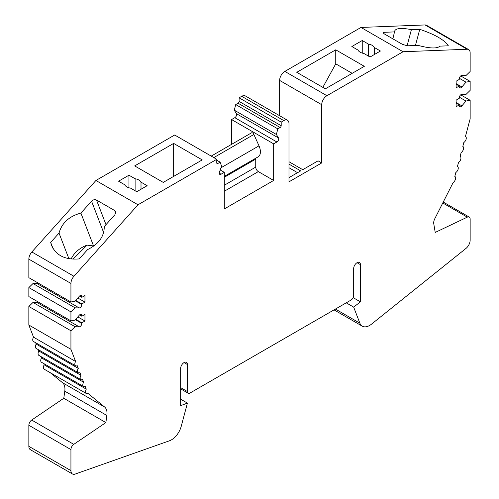 <?xml version="1.0" encoding="UTF-8"?>
<svg xmlns="http://www.w3.org/2000/svg" width="499" height="499" viewBox="0 0 499 499"><rect width="100%" height="100%" fill="white"/><g stroke="black" fill="none" stroke-linecap="round" stroke-linejoin="round"><path stroke-width="0.75" d="M72.455 473.981L30.37 449.686A7.348 4.242 -60 0 1 28.848 446.324L28.848 425.279A4.41 2.545 -60 0 1 31.693 420.052L63.785 398.283L105.869 422.578L106.867 415.474A14.696 8.483 -60 0 0 104.634 407.022L87.911 393.368A3.674 2.121 -60 0 1 86.233 393.462A3.674 2.121 -60 0 1 86.283 389.145L85.242 386.451A3.674 2.121 -60 0 1 83.57 386.544A3.674 2.121 -60 0 1 83.614 382.228L82.578 379.533A3.674 2.121 -60 0 1 80.9 379.627A3.674 2.121 -60 0 1 80.95 375.31L79.915 372.616A3.674 2.121 -60 0 1 78.237 372.709A3.674 2.121 -60 0 1 78.287 368.393L77.245 365.698A3.674 2.121 -60 0 1 75.574 365.792A3.674 2.121 -60 0 1 75.617 361.476L70.933 349.312L70.933 330.775L75.087 326.726L79.185 326.82A2.57 1.485 120 0 0 81.842 323.427L81.842 322.828L84.961 321.025L84.961 314.426L81.842 316.229L81.842 315.624A2.57 1.485 120 0 0 81.312 314.451A2.57 1.485 120 0 0 79.185 315.299L75.087 320.127L70.933 320.876L70.933 311.881L75.087 307.827L79.185 307.927A2.57 1.485 120 0 0 81.842 304.527L81.842 303.928L84.961 302.126L84.961 295.527L81.842 297.329L81.842 296.73A2.57 1.485 120 0 0 81.312 295.551A2.57 1.485 120 0 0 79.185 296.4L75.087 301.228L70.933 301.976L70.933 283.438A7.348 4.242 -60 0 1 73.933 276.271L138.005 204.777L216.766 159.306L216.766 162.905A1.472 0.848 120 0 0 217.071 163.578A1.472 0.848 120 0 0 217.807 163.504L220.14 162.156L221.575 166.13L219.441 172.093A2.57 1.485 120 0 0 219.766 174.357A2.57 1.485 120 0 0 221.057 174.226L224.301 172.355L224.301 208.95L273.658 180.451L273.658 143.855L276.908 141.984A2.57 1.485 120 0 0 278.517 137.98L276.39 134.481L277.818 128.861L280.151 127.507A1.472 0.848 120 0 0 281.193 125.711L281.193 122.112L283.794 120.608A7.348 4.242 -60 0 1 287.468 120.247A7.348 4.242 -60 0 1 288.983 123.609L288.983 181.829L321.718 162.93L321.718 104.709A7.348 4.242 -60 0 1 326.914 95.714L403.08 51.74L467.151 49.245A7.348 4.242 -60 0 1 468.63 49.588A7.348 4.242 -60 0 1 470.152 52.95L470.152 71.488L465.997 75.542L461.899 75.443A2.57 1.485 120 0 0 459.242 78.842L459.242 79.441L456.123 81.237L456.123 87.836L459.242 86.04L459.242 86.639A2.57 1.485 120 0 0 459.772 87.818A2.57 1.485 120 0 0 461.899 86.969L465.997 82.142L470.152 81.393L470.152 90.388L465.997 94.436L461.899 94.342A2.57 1.485 120 0 0 459.242 97.735L459.242 98.34L456.123 100.137L456.123 106.736L459.242 104.94L459.242 105.538A2.57 1.485 120 0 0 459.772 106.711A2.57 1.485 120 0 0 461.899 105.863L465.997 101.035L470.152 100.293L470.152 118.824L465.467 136.395A3.674 2.121 -60 0 1 465.511 136.42A3.674 2.121 -60 0 1 466.103 139.265A3.674 2.121 -60 0 1 463.839 142.502L462.798 146.394A3.674 2.121 -60 0 1 462.847 146.419A3.674 2.121 -60 0 1 463.44 149.257A3.674 2.121 -60 0 1 461.17 152.501L460.134 156.387A3.674 2.121 -60 0 1 460.178 156.412A3.674 2.121 -60 0 1 460.777 159.256A3.674 2.121 -60 0 1 458.506 162.493L457.471 166.385A3.674 2.121 -60 0 1 457.514 166.41A3.674 2.121 -60 0 1 458.107 169.248A3.674 2.121 -60 0 1 455.843 172.492L454.801 176.378A3.674 2.121 -60 0 1 454.851 176.403A3.674 2.121 -60 0 1 455.444 179.241A3.674 2.121 -60 0 1 453.173 182.484L434.766 218.774A6.612 3.817 -60 0 0 433.762 223.733L435.215 232.434L467.307 217.146A4.41 2.545 -60 0 1 469.241 217.071A4.41 2.545 -60 0 1 470.152 219.092L470.152 240.131A7.348 4.242 -60 0 1 465.86 248.521L371.431 324.219A14.696 8.483 -60 0 1 362.28 326.171A14.696 8.483 -60 0 1 359.866 323.184L353.672 307.116L360.428 301.845L360.428 264.645A4.778 2.757 120 0 0 359.436 262.462A4.778 2.757 120 0 0 355.756 263.74A4.778 2.757 120 0 0 353.672 268.543L353.672 295.545A3.674 2.121 -60 0 1 351.071 300.042L190.013 393.031A3.674 2.121 -60 0 1 188.173 393.212A3.674 2.121 -60 0 1 187.412 391.534L187.412 364.532A4.778 2.757 120 0 0 186.426 362.349A4.778 2.757 120 0 0 182.746 363.628A4.778 2.757 120 0 0 180.657 368.437L180.657 405.631L187.412 403.105L181.218 426.327A14.696 8.483 -60 0 1 169.654 440.717L75.224 474.05A7.348 4.242 -60 0 1 72.455 473.981A7.348 4.242 -60 0 1 70.933 470.619L70.933 449.58A4.41 2.545 -60 0 1 73.777 444.347L105.869 422.578M213.815 157.603L253.891 134.462A2.202 1.272 -120 0 0 251.515 132.846A2.202 1.272 -120 0 0 251.34 132.983M253.891 134.462L259 145.833A11.022 6.362 -120 0 1 258.126 156.854L224.301 176.384M255.918 158.127A3.674 2.121 -120 0 0 255.738 159.125L255.738 167.103A3.674 2.121 -120 0 0 258.332 171.606L273.658 180.451M374.287 54.566L374.287 47.474L380.431 51.017L370.04 57.017L363.896 53.474A8.452 4.878 -0 0 1 360.166 52.22A8.452 4.878 -0 0 1 357.995 50.062L351.851 46.519L362.243 40.519L368.387 44.068L368.387 56.063M362.243 53.1L362.243 40.519M128.96 187.78L128.96 175.205L135.104 178.748L135.104 190.749M141.005 189.246L141.005 182.154L147.149 185.703L136.757 191.703L130.613 188.154A8.452 4.878 -0 0 1 126.883 186.9A8.452 4.878 -0 0 1 124.713 184.749L118.569 181.199L128.96 175.205M346.244 302.831L353.672 307.116M353.155 297.641L360.428 301.845M180.657 399.206L187.412 403.105M63.785 398.283L64.783 391.179L106.867 415.474M173.646 176.403L173.646 143.406L202.22 159.905L163.254 182.403L134.68 165.905L173.646 143.406M322.834 87.362L335.746 63.828L335.746 49.819L364.32 66.317L325.354 88.816L296.78 72.318L335.746 49.819M321.718 162.93L318.081 160.834L302.756 169.679L288.983 161.732M297.56 172.679L288.983 167.733M288.983 164.134L300.679 170.883L288.983 177.632M71.17 259.018A23.877 17.671 158.9 0 1 87.082 245.128L93.562 245.951L92.596 246.911M73.016 259.162L87.082 245.128M335.746 63.828L352.188 73.322M374.287 47.474A8.452 4.878 -0 0 0 368.387 44.068M141.005 182.154A8.452 4.878 -0 0 0 135.104 178.748M460.702 94.835L470.152 100.293M459.298 97.174L465.997 101.035M456.123 103.137L459.242 104.94M460.702 75.935L470.152 81.393M459.298 78.274L465.997 82.142M456.123 84.237L459.242 86.04M279.633 115.724L279.633 80.414A7.348 4.242 -60 0 1 284.829 71.413L360.995 27.445L403.08 51.74M231.573 144.361L231.573 119.56L234.823 117.683A2.57 1.485 120 0 0 236.432 113.685L234.305 110.185L235.734 104.559L238.067 103.212A1.472 0.848 120 0 0 239.108 101.409L239.108 97.81L241.709 96.313A7.348 4.242 -60 0 1 245.383 95.951L287.468 120.247M239.108 97.81L281.193 122.112M235.734 104.559L277.818 128.861M234.305 110.185L276.39 134.481M231.573 119.56L273.658 143.855M220.196 169.984L224.301 172.355M216.766 160.21L220.14 162.156M70.933 301.976L28.848 277.675L28.848 259.143A7.348 4.242 -60 0 1 31.849 251.976L95.92 180.482L174.681 135.011L216.766 159.306M79.566 296.013L81.842 297.329M77.825 298.009L84.961 302.126M75.773 300.423L81.842 303.928M70.933 320.876L28.848 296.574L28.848 287.58L33.003 283.532L37.101 283.625A2.57 1.485 120 0 0 38.298 283.133M33.003 283.532L75.087 307.827M28.848 287.58L70.933 311.881M79.566 314.913L81.842 316.229M77.825 316.902L84.961 321.025M75.773 319.323L81.842 322.828M75.574 365.792L33.489 341.497A3.674 2.121 -60 0 1 33.533 337.174L28.848 325.017L28.848 306.48L33.003 302.425L37.101 302.525A2.57 1.485 120 0 0 38.298 302.032M33.003 302.425L75.087 326.726M28.848 306.48L70.933 330.775M28.848 325.017L70.933 349.312M33.533 337.174L75.617 361.476M78.237 372.709L36.153 348.414A3.674 2.121 -60 0 1 36.202 344.092L35.691 342.769M36.202 344.092L78.287 368.393M80.9 379.627L38.822 355.332A3.674 2.121 -60 0 1 38.866 351.009L38.354 349.687M38.866 351.009L80.95 375.31M83.57 386.544L41.486 362.249A3.674 2.121 -60 0 1 41.529 357.926L41.018 356.604M41.529 357.926L83.614 382.228M86.233 393.462L44.149 369.166A3.674 2.121 -60 0 1 44.199 364.844L43.687 363.522M44.199 364.844L86.283 389.145M64.783 391.179A14.696 8.483 -60 0 0 62.55 382.727L50.262 372.697M383.743 33.533L384.068 32.31L383.163 32.684L384.305 33.901L402.487 44.399L407.446 45.808L418.106 45.39C429.82 48.54 437.105 48.79 439.975 46.139L448.327 45.814C444.74 40.088 435.215 34.587 419.753 29.316L411.401 29.647L407.09 45.802M415.436 45.496L419.753 29.316M360.995 27.445L425.067 24.95A7.348 4.242 -60 0 1 426.545 25.293L468.63 49.588M68.893 258.694L59.025 233.083L50.673 242.402L52.975 248.377M105.994 224.662L96.513 200.055L114.695 210.553L115.693 211.695L114.932 214.689L104.272 226.577C104.247 236.501 98.69 244.173 87.599 249.581L79.247 258.9C65.488 260.079 56.262 255.613 51.584 245.496L50.673 242.402M95.92 180.482L138.005 204.777M93.562 245.951L80.894 213.079L91.554 201.191C93.145 199.681 94.798 199.301 96.513 200.055M59.025 233.083C61.895 222.922 69.18 216.254 80.894 213.079M392.869 38.847L394.74 30.894C396.056 28.144 401.614 27.732 411.401 29.647M384.068 32.31L394.728 31.892M31.693 420.052L73.777 444.347M28.848 425.279L70.933 449.58M220.982 167.783L259 145.833M224.301 177.276L255.738 159.125M224.301 185.254L255.738 167.103M224.301 191.254L258.332 171.606M442.775 202.987L467.307 217.146M335.428 309.074L359.866 323.184M180.657 387.629L187.412 391.534M28.848 446.324L70.933 470.619M456.123 102.532L461.899 105.863M456.123 83.632L461.899 86.969M284.829 71.413L326.914 95.714M279.633 80.414L321.718 104.709M241.709 96.313L283.794 120.608M239.108 101.409L281.193 125.711M238.067 103.212L280.151 127.507M236.432 113.685L278.517 137.98M234.823 117.683L276.908 141.984M219.236 173.178L221.057 174.226M216.766 162.905L217.807 163.504M28.848 259.143L70.933 283.438M80.027 295.676L81.842 296.73M75.43 300.822L81.842 304.527M37.101 283.625L79.185 307.927M80.027 314.576L81.842 315.624M75.43 319.722L81.842 323.427M37.101 302.525L79.185 326.82M62.55 382.727L104.634 407.022M184.037 362.586L187.412 364.532M357.047 262.699L360.428 264.645M425.067 24.95L467.151 49.245M31.849 251.976L73.933 276.271M115.743 213.26L114.695 210.553M103.661 232.615L91.554 201.191M211.227 156.106L251.515 132.846M443.243 202.064L469.241 217.071M334.049 309.873L362.28 326.171M180.657 388.877L188.173 393.212"/></g></svg>
